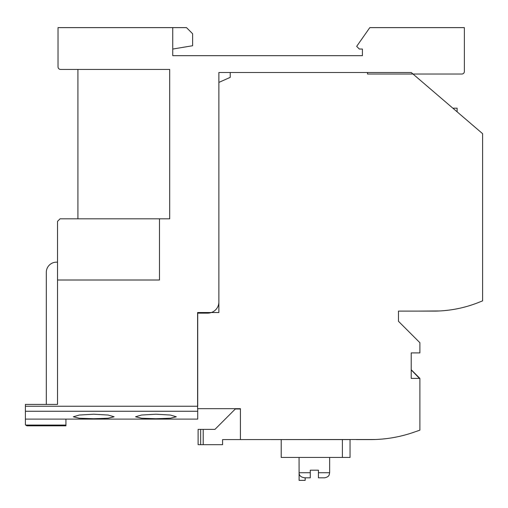 <?xml version="1.0" encoding="UTF-8"?>
<svg xmlns="http://www.w3.org/2000/svg" width="508" height="508" viewBox="0 0 508 508"><rect width="100%" height="100%" fill="white"/><g stroke="black" fill="none" stroke-linecap="round" stroke-linejoin="round"><path stroke-width="0.76" d="M159.487 218.821L60.071 218.821L57.518 221.367L57.518 280.003L159.487 280.003L159.487 218.821L169.685 218.821L169.685 69.437L60.579 69.437A2.546 2.546 0 0 1 58.033 66.891L58.033 27.629L172.745 27.629L172.745 55.67L362.407 55.67L362.407 49.041L362.407 55.67M25.4 411.264L25.4 419.106L197.726 419.106L197.726 411.264L25.4 411.264L25.4 404.406L57.518 404.406L57.518 280.003M46.304 404.406L46.304 272.351A10.198 10.198 0 0 1 57.518 262.211M25.4 406.248L197.726 406.248L197.726 313.144L207.67 313.144A11.214 11.214 0 0 0 218.885 301.923L218.885 72.498L367.506 72.498L367.506 74.028L461.823 74.028A2.546 2.546 0 0 0 464.375 71.476L464.375 27.629L369.799 27.629L356.673 46.374L359.346 49.041L362.407 49.041M169.685 69.437L165.094 69.437M172.745 27.629L186.512 27.629L192.627 33.75L192.627 45.733L172.745 49.041M218.885 74.028L218.885 72.498L230.226 72.498L230.226 77.368L218.885 82.404L218.885 312.528L197.599 312.528L197.599 408.673L240.424 408.673L240.424 439.585L222.58 439.585L245.783 439.585M77.915 69.437L77.915 218.821M197.726 411.264L197.726 408.673M25.4 419.106L25.4 424.288A1.53 1.53 0 0 0 25.603 425.05L26.93 425.818L25.603 425.05L65.932 425.05L65.932 419.106M155.918 414.21L141.51 415.03L135.528 416.789L141.459 418.217L155.918 418.719L170.345 418.217L176.314 416.789L170.364 415.036L155.918 414.21M93.72 414.21L79.312 415.03L73.323 416.789L79.261 418.217L93.72 418.719L108.147 418.217L114.109 416.789L108.166 415.036L93.72 414.21M26.93 425.818L65.932 425.818L65.932 425.05M356.413 439.585L371.145 439.585A132.118 132.118 0 0 0 413.772 432.283L419.887 430.162L419.887 378.403L411.22 378.403L411.22 352.908L419.887 352.908L419.887 342.71L398.475 321.297L398.475 311.099L435.515 311.099A122.263 122.263 0 0 0 478.441 302.514L482.6 300.863L482.6 133.68L411.22 72.498L230.226 72.498M222.58 439.585L222.58 444.678L203.206 444.678L203.206 429.387L214.935 429.387L235.325 408.991L240.424 408.991L240.424 414.09M342.392 439.585L281.21 439.585L281.21 457.429L350.044 457.429L350.044 439.585L342.392 439.585L342.392 457.429M375.012 439.503L240.424 439.585M271.018 439.585L282.486 439.585L271.018 439.585M203.206 444.678L198.107 444.678L198.107 429.387L200.66 429.387L200.66 444.678M203.206 429.387L200.66 429.387M457.111 111.83L457.111 108.185L452.857 108.185M453.511 309.448L451.314 309.797M444.163 310.642L448.05 310.236L444.176 310.642M439.807 310.953L417.595 311.099L439.807 310.953M451.295 309.797L455.155 309.162M448.062 310.236L444.424 310.623L448.062 310.236M455.187 309.156L454.012 309.366M411.22 352.908L411.22 369.735L419.887 378.403M411.22 369.919L419.481 378.403M380.206 439.223L379.146 439.299M385.896 438.677L387.179 438.525M388.106 438.404L388.988 438.277M377.876 439.376L380.765 439.179M383.254 438.963L385.058 438.772M386.347 438.626L386.982 438.55M380.27 439.217L382.181 439.064M385.102 438.772L386.893 438.556M387.382 438.499L388.772 438.309M388.899 438.29L389.534 438.201M389.02 438.277L388.029 438.41M382.473 439.039L379.622 439.268M318.433 472.719L329.648 472.719L329.228 474.745C329.095 474.707 329.114 476.949 324.549 477.818L318.433 477.818L318.433 470.173L310.274 470.173L310.274 477.818L304.965 477.818C301.003 477.33 299.047 475.634 299.104 472.719L299.104 480.371L305.175 480.371L305.175 477.818M329.648 472.719L329.648 457.429M299.104 480.371L299.06 457.429M299.104 472.719L310.274 472.719"/></g></svg>
